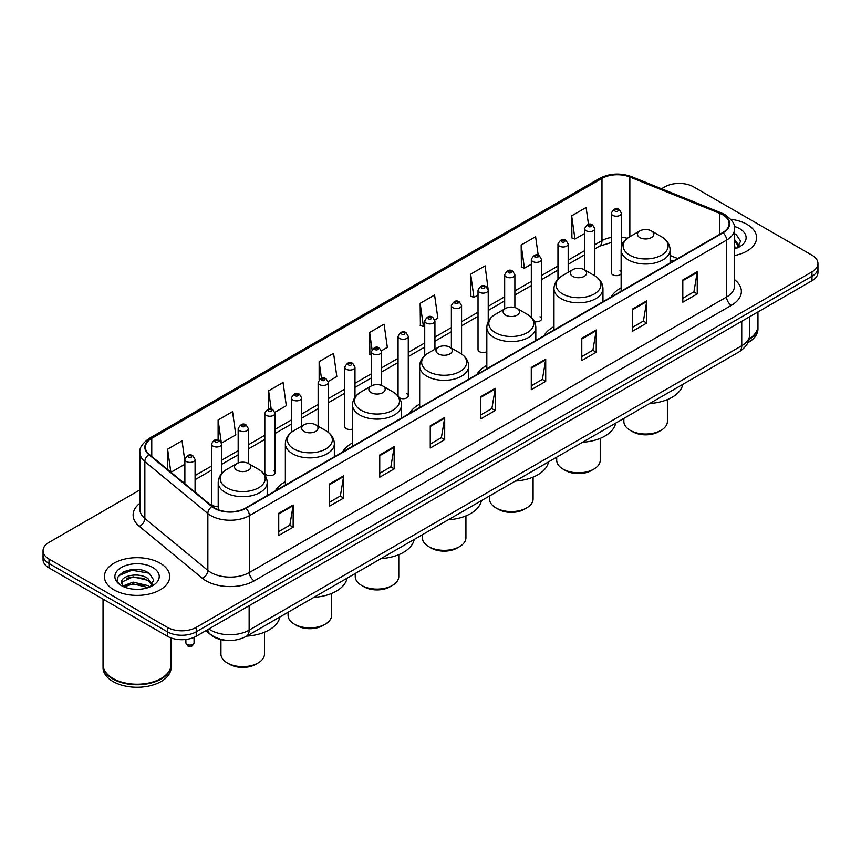 <?xml version="1.0" encoding="UTF-8"?>
<svg xmlns="http://www.w3.org/2000/svg" width="861" height="861" viewBox="0 0 861 861"><rect width="100%" height="100%" fill="white"/><g stroke="black" fill="none" stroke-linecap="round" stroke-linejoin="round"><path stroke-width="1.29" d="M285.357 481.719A36.054 20.815 0 0 0 275.412 490.824M352.515 442.941A36.054 20.815 0 0 0 342.57 452.047M419.673 404.175A36.054 20.815 0 0 0 409.728 413.28M486.82 365.398A36.054 20.815 0 0 0 476.876 374.503M553.978 326.631A36.054 20.815 0 0 0 544.034 335.736M621.136 287.854A36.054 20.815 0 0 0 611.192 296.959M488.23 321.573L488.23 290.189A5.101 2.949 180 0 1 485.077 292.912A5.101 2.949 180 0 1 479.523 292.277A5.101 2.949 180 0 1 478.027 290.189L478.027 349.631A5.101 2.949 0 0 0 479.523 351.708A5.101 2.949 0 0 0 486.82 351.654M399.278 397.685A5.101 2.949 0 0 0 399.569 397.868A5.101 2.949 0 0 0 405.133 398.503A5.101 2.949 0 0 0 408.275 395.791L408.275 336.35A5.101 2.949 180 0 1 405.133 339.073A5.101 2.949 180 0 1 399.569 338.438A5.101 2.949 180 0 1 398.073 336.35L398.073 395.791A5.101 2.949 0 0 0 398.105 396.114M354.98 397.33L354.98 367.12A5.101 2.949 180 0 1 351.826 369.843A5.101 2.949 180 0 1 346.273 369.208A5.101 2.949 180 0 1 344.777 367.12L344.777 426.561A5.101 2.949 0 0 0 346.273 428.638A5.101 2.949 0 0 0 352.515 429.079M275.025 472.721L275.025 413.28A5.101 2.949 180 0 1 271.882 416.003A5.101 2.949 180 0 1 266.318 415.368A5.101 2.949 180 0 1 264.822 413.28L264.822 472.721A5.101 2.949 0 0 0 266.318 474.798A5.101 2.949 0 0 0 271.882 475.444A5.101 2.949 0 0 0 275.025 472.721A5.101 2.949 0 0 0 273.529 470.633M221.729 473.507L221.729 444.061A5.101 2.949 180 0 1 218.576 446.773A5.101 2.949 180 0 1 213.022 446.138A5.101 2.949 180 0 1 211.526 444.061L211.526 503.491A5.101 2.949 0 0 0 213.022 505.568A5.101 2.949 0 0 0 218.21 506.29M621.481 246.946L621.481 213.259A5.101 2.949 180 0 1 618.327 215.982A5.101 2.949 180 0 1 612.774 215.347A5.101 2.949 180 0 1 611.278 213.259L611.278 272.7A5.101 2.949 0 0 0 612.774 274.777A5.101 2.949 0 0 0 621.136 273.766M672.893 261.346L670.116 260.216M534.39 321.562A5.101 2.949 0 0 0 541.526 318.85A5.101 2.949 0 0 0 540.03 316.773M408.275 395.791A5.101 2.949 0 0 0 406.779 393.703M621.136 271.635A5.101 2.949 0 0 0 619.985 270.612M226.798 640.358A20.406 11.785 180 0 1 211.505 635.364L205.844 630.693M139.783 569.788A27.208 15.713 0 0 0 123.855 571.682M139.934 489.887L49.023 542.376A20.406 11.785 0 0 0 43.05 550.706L43.05 559.596A20.406 11.785 0 0 0 49.023 567.926L167.368 636.247A20.406 11.785 0 0 0 196.233 636.247L811.977 280.751A20.406 11.785 0 0 0 817.95 272.42L817.95 267.975A20.406 11.785 0 0 1 811.977 276.306A20.406 11.785 0 0 0 817.95 267.975L817.95 263.531A20.406 11.785 0 0 0 811.977 255.2L693.632 186.88A20.406 11.785 0 0 0 664.767 186.88L661.517 188.753M43.05 550.706A20.406 11.785 0 0 0 49.023 559.037L167.368 627.357A20.406 11.785 0 0 0 196.233 627.357L196.233 631.802L811.977 276.306L196.233 631.802A20.406 11.785 0 0 1 167.368 631.802A20.406 11.785 0 0 0 196.233 631.802L196.233 636.247M49.023 559.037L49.023 563.481L167.368 631.802L49.023 563.481A20.406 11.785 0 0 1 43.05 555.151A20.406 11.785 0 0 0 49.023 563.481L49.023 567.926M747.036 224.366A32.653 18.856 0 0 0 730.72 219.264A32.653 18.856 0 0 1 747.036 224.366A32.653 18.856 0 0 1 756.593 237.701A32.653 18.856 0 0 0 747.036 224.366M160.146 563.202A32.653 18.856 0 0 0 124.565 559.112A32.653 18.856 0 0 0 104.407 576.536A32.653 18.856 0 0 0 113.964 589.86A32.653 18.856 0 0 0 149.556 593.95A32.653 18.856 0 0 0 169.714 576.536A32.653 18.856 0 0 0 160.146 563.202A32.653 18.856 0 0 0 124.565 559.112A32.653 18.856 0 0 0 104.407 576.536A32.653 18.856 0 0 0 113.964 589.86A32.653 18.856 0 0 0 149.556 593.95A32.653 18.856 0 0 0 169.714 576.536A32.653 18.856 0 0 0 160.146 563.202M722.734 214.787A21.773 12.571 180 0 1 729.116 223.677A21.773 12.571 180 0 1 722.734 232.567L245.536 508.076A21.773 12.571 180 0 1 212.312 506.397L149.308 454.447A21.773 12.571 180 0 1 145.369 447.236A21.773 12.571 180 0 1 151.751 438.357L601.979 178.41A21.773 12.571 180 0 1 629.854 177.011L719.828 213.377A21.773 12.571 180 0 1 722.734 214.787M723.122 214.561A22.311 12.883 0 0 0 720.14 213.119L630.166 176.753A22.311 12.883 0 0 0 601.591 178.195L151.364 438.131A22.311 12.883 0 0 0 148.867 454.63L211.86 506.569A22.311 12.883 0 0 0 245.923 508.291L723.122 232.782A22.311 12.883 0 0 0 723.122 214.561M278.727 513.296L278.727 535.51L293.16 527.18L293.16 504.966L278.727 513.296M278.727 531.571L289.845 525.156L293.106 505.698A5.446 3.143 -120 0 0 293.16 504.966M289.748 525.21L293.16 527.18M329.236 484.13L329.236 506.354L343.668 498.024L343.668 475.799L329.236 484.13M329.236 502.404L340.353 495.99L343.614 476.542A5.446 3.143 -120 0 0 343.668 475.799M340.256 496.044L343.668 498.024M379.744 454.974L379.744 477.188L394.177 468.858L394.177 446.644L379.744 454.974M379.744 473.249L390.862 466.834L394.123 447.376A5.446 3.143 -120 0 0 394.177 446.644M390.765 466.888L394.177 468.858M430.263 425.808L430.263 448.032L444.696 439.691L444.696 417.477L430.263 425.808M430.263 444.082L441.37 437.668L444.631 418.22A5.446 3.143 -120 0 0 444.696 417.477M441.273 437.722L444.696 439.691M682.805 279.997L682.805 302.222L697.238 293.892L697.238 271.667L682.805 279.997M682.805 298.272L693.923 291.857L697.184 272.41A5.446 3.143 -120 0 0 697.238 271.667M693.826 291.911L697.238 293.892M632.297 309.164L632.297 331.377L646.729 323.047L646.729 300.833L632.297 309.164M632.297 327.438L643.415 321.024L646.676 301.565A5.446 3.143 -120 0 0 646.729 300.833M643.318 321.078L646.729 323.047M581.788 338.319L581.788 360.544L596.221 352.214L596.221 329.989L581.788 338.319M581.788 356.605L592.906 350.179L596.167 330.732A5.446 3.143 -120 0 0 596.221 329.989M592.809 350.244L596.221 352.214M531.28 367.486L531.28 389.699L545.713 381.369L545.713 359.155L531.28 367.486M531.28 385.76L542.398 379.346L545.648 359.887A5.446 3.143 -120 0 0 545.713 359.155M542.301 379.4L545.713 381.369M480.772 396.652L480.772 418.866L495.204 410.536L495.204 388.311L480.772 396.652M480.772 414.927L491.889 408.501L495.14 389.054A5.446 3.143 -120 0 0 495.204 388.311M491.792 408.566L495.204 410.536M734.551 255.534A32.653 18.856 0 0 0 756.593 237.701A32.653 18.856 0 0 1 734.551 255.534M196.233 627.357L811.977 271.861A20.406 11.785 0 0 0 817.95 263.531M274.907 412.29L286.315 405.703L283.054 382.478L268.632 390.819L268.632 409.04M221.6 443.06L235.806 434.859L232.545 411.644L218.113 419.974L218.113 439.853M184.878 461.012L182.037 440.81L167.604 449.141L167.604 469.536M434.805 319.969L437.851 318.215L434.59 295L420.157 303.33L420.394 325.415M488.101 289.199L485.098 265.834L470.666 274.164L470.902 296.249M538.222 255.297L535.607 236.678L521.174 245.008L521.411 267.093M588.483 224.387L586.115 207.512L571.693 215.842L571.919 237.927M328.202 381.52L336.823 376.537L333.573 353.322L319.14 361.652L319.14 379.841M381.498 350.739L387.332 347.37L384.081 324.156L369.649 332.497L369.875 354.571M371.425 355.152L369.649 354.484M369.649 332.497L372.049 349.598M420.157 303.33L423.418 326.545L424.721 325.792M423.418 326.545L420.157 325.329M470.666 274.164L473.927 297.379L478.027 295.022M473.927 297.379L470.666 296.162M521.174 245.008L524.435 268.223L531.323 264.241M524.435 268.223L521.174 267.007M571.693 215.842L574.944 239.057L584.63 233.471M574.944 239.057L571.693 237.84M319.14 361.652L321.487 378.377M268.632 390.819L271.183 409.029M218.113 419.974L221.223 442.113M170.962 472.302L184.878 464.262M167.604 449.141L170.844 472.205M749.199 338.9A34.02 19.642 0 0 0 757.96 325.749L757.96 311.94M749.027 339.557A34.02 19.642 0 0 0 757.96 326.297A34.02 19.642 0 0 0 757.949 326.018M747.778 342.807A34.02 19.642 0 0 0 757.96 328.794L757.96 326.297M734.551 246.601L736.618 248.216M734.551 248.366L735.143 248.754M734.551 239.541L739.233 245.815M734.551 241.306L738.889 246.278M734.551 248.947A22.182 12.807 0 0 0 739.621 246.763A22.182 12.807 0 0 0 739.621 228.649A22.182 12.807 0 0 0 734.304 226.378M737.134 248L740.611 241.177L736.22 234.547M734.551 233.718L735.918 234.343M623.859 418.403L623.859 421.449A21.773 12.571 0 0 0 630.23 430.339L632.641 431.727A18.372 10.601 0 0 0 658.611 431.727L661.022 430.339A21.773 12.571 0 0 0 667.393 421.449L667.393 399.579M632.641 431.727L630.23 430.339A21.773 12.571 0 0 0 661.022 430.339M639.852 237.593A8.169 4.714 0 0 0 651.4 237.593A8.169 4.714 0 0 0 651.4 230.92L661.539 236.775A22.494 12.99 0 0 1 661.539 255.147A22.494 12.99 0 0 1 629.714 255.147A22.494 12.99 0 0 1 629.714 236.775C624.171 240.068 621.319 244.438 621.136 249.884A24.495 14.142 0 0 0 628.304 259.882A24.495 14.142 0 0 0 654.995 262.949A24.495 14.142 0 0 0 670.116 249.884C669.933 244.438 667.071 240.068 661.539 236.775L651.4 230.92A8.169 4.714 0 0 0 639.852 230.92A8.169 4.714 0 0 0 639.852 237.593M649.689 403.486A37.421 21.6 0 0 0 682.816 384.361M556.701 457.169L556.701 460.226A21.773 12.571 0 0 0 563.072 469.105L565.483 470.493A18.372 10.601 0 0 0 591.464 470.493L593.864 469.105A21.773 12.571 0 0 0 600.235 460.226L600.235 438.357M565.483 470.493L563.072 469.105A21.773 12.571 0 0 0 593.864 469.105M572.694 276.359A8.169 4.714 0 0 0 584.242 276.359A8.169 4.714 0 0 0 584.242 269.697L594.381 275.552A22.494 12.99 0 0 1 594.381 293.913A22.494 12.99 0 0 1 562.567 293.913A22.494 12.99 0 0 1 562.567 275.552C557.024 278.835 554.161 283.204 553.978 288.661A24.495 14.142 0 0 0 561.157 298.659A24.495 14.142 0 0 0 587.848 301.727A24.495 14.142 0 0 0 602.958 288.661C602.786 283.204 599.923 278.835 594.381 275.552L584.242 269.697A8.169 4.714 0 0 0 572.694 269.697A8.169 4.714 0 0 0 572.694 276.359M582.531 442.263A37.421 21.6 0 0 0 615.669 423.128M489.543 495.947L489.543 498.993A21.773 12.571 0 0 0 495.925 507.882L498.325 509.271A18.372 10.601 0 0 0 524.306 509.271L526.706 507.882A21.773 12.571 0 0 0 533.088 498.993L533.088 477.123M498.325 509.271L495.925 507.882A21.773 12.571 0 0 0 526.706 507.882M505.547 315.137A8.169 4.714 0 0 0 517.084 315.137A8.169 4.714 0 0 0 517.084 308.464L527.223 314.319A22.494 12.99 0 0 1 527.223 332.69A22.494 12.99 0 0 1 495.409 332.69A22.494 12.99 0 0 1 495.409 314.319C489.866 317.612 487.003 321.982 486.82 327.428A24.495 14.142 0 0 0 493.999 337.426A24.495 14.142 0 0 0 520.69 340.493A24.495 14.142 0 0 0 535.811 327.428C535.628 321.982 532.765 317.612 527.223 314.319L517.084 308.464A8.169 4.714 0 0 0 505.547 308.464A8.169 4.714 0 0 0 505.547 315.137M515.384 481.03A37.421 21.6 0 0 0 548.511 461.905M422.396 534.713L422.396 537.77A21.773 12.571 0 0 0 428.767 546.649L431.178 548.037A18.372 10.601 0 0 0 457.148 548.037L459.559 546.649A21.773 12.571 0 0 0 465.93 537.77L465.93 515.9M431.178 548.037L428.767 546.649A21.773 12.571 0 0 0 459.559 546.649M438.389 353.903A8.169 4.714 0 0 0 449.937 353.903A8.169 4.714 0 0 0 449.937 347.241L460.075 353.085A22.494 12.99 0 0 1 460.075 371.457A22.494 12.99 0 0 1 428.251 371.457A22.494 12.99 0 0 1 428.251 353.085C422.708 356.379 419.856 360.748 419.673 366.205A24.495 14.142 0 0 0 426.841 376.203A24.495 14.142 0 0 0 453.532 379.27A24.495 14.142 0 0 0 468.653 366.205C468.47 360.748 465.607 356.379 460.075 353.085L449.937 347.241A8.169 4.714 0 0 0 438.389 347.241A8.169 4.714 0 0 0 438.389 353.903M448.226 519.796A37.421 21.6 0 0 0 481.353 500.671M355.238 573.491L355.238 576.536A21.773 12.571 0 0 0 361.609 585.426L364.02 586.815A18.372 10.601 0 0 0 390.001 586.815L392.401 585.426A21.773 12.571 0 0 0 398.772 576.536L398.772 554.667M364.02 586.815L361.609 585.426A21.773 12.571 0 0 0 392.401 585.426M371.231 392.67A8.169 4.714 0 0 0 382.779 392.67A8.169 4.714 0 0 0 382.779 386.008L392.917 391.863A22.494 12.99 0 0 1 392.917 410.234A22.494 12.99 0 0 1 361.103 410.234A22.494 12.99 0 0 1 361.103 391.863C355.561 395.156 352.698 399.526 352.515 404.971A24.495 14.142 0 0 0 359.694 414.97A24.495 14.142 0 0 0 386.385 418.037A24.495 14.142 0 0 0 401.495 404.971C401.312 399.526 398.46 395.156 392.917 391.863L382.779 386.008A8.169 4.714 0 0 0 371.231 386.008A8.169 4.714 0 0 0 371.231 392.67M381.068 558.574A37.421 21.6 0 0 0 414.206 539.438M288.08 612.257L288.08 615.303A21.773 12.571 0 0 0 294.462 624.193L296.862 625.581A18.372 10.601 0 0 0 322.843 625.581L325.243 624.193A21.773 12.571 0 0 0 331.625 615.303L331.625 593.433M296.862 625.581L294.462 624.193A21.773 12.571 0 0 0 325.243 624.193M304.084 431.447A8.169 4.714 0 0 0 315.621 431.447A8.169 4.714 0 0 0 315.621 424.785L325.759 430.629A22.494 12.99 0 0 1 325.759 449.001A22.494 12.99 0 0 1 293.945 449.001A22.494 12.99 0 0 1 293.945 430.629C288.403 433.922 285.54 438.292 285.357 443.749A24.495 14.142 0 0 0 292.536 453.747A24.495 14.142 0 0 0 319.227 456.814A24.495 14.142 0 0 0 334.348 443.749C334.165 438.292 331.302 433.922 325.759 430.629L315.621 424.785A8.169 4.714 0 0 0 304.084 424.785A8.169 4.714 0 0 0 304.084 431.447M313.91 597.34A37.421 21.6 0 0 0 347.048 578.215M220.933 639.605L220.933 654.08A21.773 12.571 0 0 0 227.304 662.97L229.715 664.358A18.372 10.601 0 0 0 255.685 664.358L258.096 662.97A21.773 12.571 0 0 0 264.467 654.08L264.467 632.211M229.715 664.358L227.304 662.97A21.773 12.571 0 0 0 258.096 662.97M236.926 470.214A8.169 4.714 0 0 0 248.474 470.214A8.169 4.714 0 0 0 248.474 463.552L258.612 469.406A22.494 12.99 0 0 1 258.612 487.778A22.494 12.99 0 0 1 226.787 487.778A22.494 12.99 0 0 1 226.787 469.406C221.245 472.7 218.393 477.069 218.21 482.515A24.495 14.142 0 0 0 225.378 492.514A24.495 14.142 0 0 0 252.069 495.581A24.495 14.142 0 0 0 267.19 482.515C267.007 477.069 264.144 472.7 258.612 469.406L248.474 463.552A8.169 4.714 0 0 0 236.926 463.552A8.169 4.714 0 0 0 236.926 470.214M246.763 636.118A37.421 21.6 0 0 0 279.89 616.982M160.996 678.533A33.676 19.437 0 0 1 160.867 678.597A33.676 19.437 0 0 1 113.243 678.597L113.006 678.468A34.02 19.642 0 0 0 161.115 678.457A34.02 19.642 0 0 0 171.07 664.574L171.07 637.936M103.051 664.853A34.02 19.642 0 0 0 103.04 665.133A34.02 19.642 0 0 0 113.006 679.017A34.02 19.642 0 0 0 150.072 683.279A34.02 19.642 0 0 0 171.07 665.133A34.02 19.642 0 0 0 171.07 664.853M103.04 665.133L103.04 667.63A34.02 19.642 0 0 0 113.006 681.514A34.02 19.642 0 0 0 150.072 685.776A34.02 19.642 0 0 0 171.07 667.63L171.07 665.133M133.347 589.161L138.524 589.311M123.177 585.91L133.078 582.122L147.931 585.598L149.739 587.041M124.081 586.858L133.078 583.887L148.264 587.589M123.327 586.589L121.735 582.865A15.38 8.879 0 0 0 124.221 586.976M152.354 584.651L147.931 578.549C138.707 571.661 119.711 575.912 121.735 582.865L121.681 582.187M121.778 583.08L122.208 581.939L133.078 576.838L147.931 580.314L151.999 585.103M150.255 586.825L153.732 580.002L149.34 573.383C133.778 562.19 106.118 576.935 122.09 585.975L122.875 586.459M152.741 567.474A22.182 12.807 0 0 0 121.379 567.474A22.182 12.807 0 0 0 121.379 585.588A22.182 12.807 0 0 0 152.741 585.588A22.182 12.807 0 0 0 152.741 567.474M103.04 599.116L103.04 664.574A34.02 19.642 0 0 0 113.006 678.457A34.02 19.642 0 0 0 113.006 678.468L113.243 678.597M118.84 575.6L131.873 570.262L149.039 573.178M126.976 578.205L131.873 577.311L144.121 578.366M126.976 585.254L131.873 584.371L144.121 585.415M208.836 628.971A27.208 15.713 0 0 0 210.665 630.134A27.208 15.713 0 0 0 249.141 630.134L741.741 345.735A27.208 15.713 0 0 0 749.705 334.628C749.909 341.386 746.315 347.166 738.921 351.966L246.321 636.365A13.604 7.857 60 0 0 249.141 630.134L249.141 605.692M741.741 321.304L741.741 345.735A13.604 7.857 60 0 1 738.921 351.966M207.727 629.606A13.604 9.105 129.5 0 0 210.106 634.03L205.973 630.629M811.977 280.751L811.977 271.861M167.368 636.247L167.368 627.357M734.551 279.664A34.02 19.642 180 0 1 731.398 305.332L254.199 580.841A6.802 3.928 60 0 1 249.389 572.511L726.587 297.002A27.208 15.713 0 0 0 734.551 285.884L734.551 229.004A27.208 15.713 180 0 1 726.587 240.122A6.802 3.928 -120 0 0 723.122 232.782M254.199 580.841A34.02 19.642 180 0 1 206.091 580.841A34.02 19.642 180 0 1 202.281 578.215L139.278 526.275A34.02 19.642 180 0 1 139.934 503.222M210.902 572.511A27.208 15.713 0 0 0 249.389 572.511L249.389 515.631A27.208 15.713 180 0 1 207.856 513.533L144.852 461.582A27.208 15.713 180 0 1 139.934 452.574L139.934 509.454A27.208 15.713 0 0 0 144.852 518.462L207.856 570.412A27.208 15.713 0 0 0 210.902 572.511M734.551 229.004C735.466 224.753 732.334 220.018 725.177 214.787L721.604 213.044A6.802 3.186 112 0 0 720.14 213.119M721.604 213.044L631.63 176.677C620.361 172.684 609.663 173.265 599.536 178.41A6.802 3.928 60 0 1 601.591 178.195M151.364 438.131A6.802 3.928 -120 0 0 149.308 438.346C142.248 443.426 139.116 448.161 139.934 452.574M148.867 454.63A6.802 4.553 129.5 0 0 144.852 461.582L144.852 518.462A6.802 4.553 -50.5 0 1 139.278 526.275M631.63 176.677A6.802 3.186 112 0 0 630.166 176.753M211.86 506.569A6.802 4.553 129.5 0 0 207.856 513.533L207.856 570.412A6.802 4.553 -50.5 0 1 202.281 578.215M245.923 508.291A6.802 3.928 60 0 1 249.389 515.631L726.587 240.122L726.587 297.002A6.802 3.928 60 0 0 731.398 305.332M151.751 438.357L151.751 456.459M719.828 213.377L719.828 234.246M629.854 177.011L629.854 236.7M677.704 258.558L670.116 255.491M627.357 238.346A21.773 12.571 0 0 0 621.481 237.173M611.278 237.453A21.773 12.571 0 0 0 601.979 240.628L594.833 244.75M601.979 178.41L601.979 240.628A12.248 7.071 60 0 1 599.439 246.235L594.833 248.894M584.63 250.648L568.185 260.14M557.971 266.027L541.526 275.531M531.323 281.418L514.878 290.91M504.675 296.808L488.23 306.301M478.027 312.188L461.582 321.691M451.379 327.578L434.934 337.071M424.721 342.969L408.275 352.461M398.073 358.348L381.627 367.841M371.425 373.739L354.98 383.231M344.777 389.118L328.332 398.621M318.129 404.509L301.673 414.001M291.47 419.899L275.025 429.391M264.822 435.279L248.377 444.771M238.174 450.669L221.729 460.161M211.526 466.059L195.081 475.552M184.878 481.439L183.21 482.397M480.772 397.351L495.14 389.054M531.28 368.185L545.648 359.887M581.788 339.03L596.167 330.732M632.297 309.863L646.676 301.565M682.805 280.708L697.184 272.41M430.263 426.518L444.631 418.22M379.744 455.673L394.123 447.376M329.236 484.84L343.614 476.542M278.727 513.995L293.106 505.698M615.174 211.182A1.7 0.979 0 0 0 617.585 211.182A1.7 0.979 0 0 0 617.585 209.793A1.7 0.979 0 0 0 615.174 209.793A1.7 0.979 0 0 0 615.174 211.182M594.833 275.811L594.833 228.649A5.101 2.949 180 0 1 591.679 231.372A5.101 2.949 180 0 1 586.115 230.726A5.101 2.949 180 0 1 584.63 228.649L584.63 269.913M588.526 226.561A1.7 0.979 0 0 0 590.926 226.561A1.7 0.979 0 0 0 590.926 225.173A1.7 0.979 0 0 0 588.526 225.173A1.7 0.979 0 0 0 588.526 226.561M568.185 272.302L568.185 244.029A5.101 2.949 180 0 1 565.031 246.752A5.101 2.949 180 0 1 559.467 246.117A5.101 2.949 180 0 1 557.971 244.029L557.971 279.125M561.878 241.952A1.7 0.979 0 0 0 564.278 241.952A1.7 0.979 0 0 0 564.278 240.563A1.7 0.979 0 0 0 561.878 240.563A1.7 0.979 0 0 0 561.878 241.952M541.526 318.85L541.526 259.419A5.101 2.949 180 0 1 538.383 262.142A5.101 2.949 180 0 1 532.819 261.507A5.101 2.949 180 0 1 531.323 259.419L531.323 317.397M535.219 257.331A1.7 0.979 0 0 0 537.63 257.331A1.7 0.979 0 0 0 537.63 255.943A1.7 0.979 0 0 0 535.219 255.943A1.7 0.979 0 0 0 535.219 257.331M514.878 307.56L514.878 274.81A5.101 2.949 180 0 1 511.725 277.533A5.101 2.949 180 0 1 506.171 276.887A5.101 2.949 180 0 1 504.675 274.81L504.675 308.97M508.571 272.722A1.7 0.979 0 0 0 510.982 272.722A1.7 0.979 0 0 0 510.982 271.333A1.7 0.979 0 0 0 508.571 271.333A1.7 0.979 0 0 0 508.571 272.722M481.923 288.112A1.7 0.979 0 0 0 484.334 288.112A1.7 0.979 0 0 0 484.334 286.724A1.7 0.979 0 0 0 481.923 286.724A1.7 0.979 0 0 0 481.923 288.112M461.582 354.043L461.582 305.58A5.101 2.949 180 0 1 458.429 308.303A5.101 2.949 180 0 1 452.864 307.657A5.101 2.949 180 0 1 451.379 305.58L451.379 348.07M455.275 303.492A1.7 0.979 0 0 0 457.675 303.492A1.7 0.979 0 0 0 457.675 302.103A1.7 0.979 0 0 0 455.275 302.103A1.7 0.979 0 0 0 455.275 303.492M434.934 349.232L434.934 320.97A5.101 2.949 180 0 1 431.781 323.682A5.101 2.949 180 0 1 426.217 323.047A5.101 2.949 180 0 1 424.721 320.97L424.721 355.636M428.627 318.882A1.7 0.979 0 0 0 431.027 318.882A1.7 0.979 0 0 0 431.027 317.494A1.7 0.979 0 0 0 428.627 317.494A1.7 0.979 0 0 0 428.627 318.882M401.969 334.272A1.7 0.979 0 0 0 404.379 334.272A1.7 0.979 0 0 0 404.379 332.884A1.7 0.979 0 0 0 401.969 332.884A1.7 0.979 0 0 0 401.969 334.272M381.627 385.459L381.627 351.74A5.101 2.949 180 0 1 378.474 354.463A5.101 2.949 180 0 1 372.921 353.817A5.101 2.949 180 0 1 371.425 351.74L371.425 385.9M375.321 349.652A1.7 0.979 0 0 0 377.731 349.652A1.7 0.979 0 0 0 377.731 348.264A1.7 0.979 0 0 0 375.321 348.264A1.7 0.979 0 0 0 375.321 349.652M348.673 365.042A1.7 0.979 0 0 0 351.084 365.042A1.7 0.979 0 0 0 351.084 363.654A1.7 0.979 0 0 0 348.673 363.654A1.7 0.979 0 0 0 348.673 365.042M328.332 432.362L328.332 382.51A5.101 2.949 180 0 1 325.178 385.233A5.101 2.949 180 0 1 319.614 384.598A5.101 2.949 180 0 1 318.129 382.51L318.129 426.227M322.025 380.422A1.7 0.979 0 0 0 324.425 380.422A1.7 0.979 0 0 0 324.425 379.034A1.7 0.979 0 0 0 322.025 379.034A1.7 0.979 0 0 0 322.025 380.422M301.673 426.163L301.673 397.9A5.101 2.949 180 0 1 298.53 400.623A5.101 2.949 180 0 1 292.966 399.978A5.101 2.949 180 0 1 291.47 397.9L291.47 432.287M295.377 395.812A1.7 0.979 0 0 0 297.777 395.812A1.7 0.979 0 0 0 297.777 394.424A1.7 0.979 0 0 0 295.377 394.424A1.7 0.979 0 0 0 295.377 395.812M268.718 411.203A1.7 0.979 0 0 0 271.129 411.203A1.7 0.979 0 0 0 271.129 409.814A1.7 0.979 0 0 0 268.718 409.814A1.7 0.979 0 0 0 268.718 411.203M248.377 463.498L248.377 428.67A5.101 2.949 180 0 1 245.224 431.393A5.101 2.949 180 0 1 239.67 430.748A5.101 2.949 180 0 1 238.174 428.67L238.174 462.96M242.07 426.582A1.7 0.979 0 0 0 244.481 426.582A1.7 0.979 0 0 0 244.481 425.194A1.7 0.979 0 0 0 242.07 425.194A1.7 0.979 0 0 0 242.07 426.582M215.422 441.973A1.7 0.979 0 0 0 217.833 441.973A1.7 0.979 0 0 0 217.833 440.584A1.7 0.979 0 0 0 215.422 440.584A1.7 0.979 0 0 0 215.422 441.973M187.085 644.415A4.079 2.357 0 0 0 191.54 644.921A4.079 2.357 0 0 0 194.059 642.747C192.713 646.417 190.625 647.494 187.795 645.976L185.89 642.747A4.079 2.357 0 0 0 187.085 644.415M195.081 492.18L195.081 459.44A5.101 2.949 180 0 1 191.928 462.163A5.101 2.949 180 0 1 186.363 461.528A5.101 2.949 180 0 1 184.878 459.44L184.878 483.774M188.774 457.363A1.7 0.979 0 0 0 191.174 457.363A1.7 0.979 0 0 0 191.174 455.975A1.7 0.979 0 0 0 188.774 455.975A1.7 0.979 0 0 0 188.774 457.363M246.321 636.365C235.376 641.865 224.43 641.865 213.474 636.365L210.106 634.03M749.705 334.628L749.705 316.697M599.536 178.41L149.308 438.346M623.407 242.522L621.481 242.307M611.278 242.522L599.439 246.235M584.63 254.791L568.185 264.284M557.971 270.171L541.526 279.664M531.323 285.561L514.878 295.054M504.675 300.941L488.23 310.444M478.027 316.331L461.582 325.824M451.379 331.722L434.934 341.214M424.721 347.101L408.275 356.605M398.073 362.492L381.627 371.984M371.425 377.882L354.98 387.375M344.777 393.262L328.332 402.754M318.129 408.652L301.673 418.145M291.47 424.032L275.025 433.535M264.822 439.422L248.377 448.915M238.174 454.812L221.729 464.305M211.526 470.192L195.081 479.695M673.044 261.26L670.116 260.076M670.116 262.939L670.116 249.884M621.136 291.222L621.136 249.884M639.852 230.92L629.714 236.775M602.958 301.716L602.958 288.661M553.978 329.989L553.978 288.661M572.694 269.697L562.567 275.552M535.811 340.482L535.811 327.428M486.82 368.766L486.82 327.428M505.547 308.464L495.409 314.319M468.653 379.26L468.653 366.205M419.673 407.533L419.673 366.205M438.389 347.241L428.251 353.085M401.495 418.026L401.495 404.971M352.515 446.31L352.515 404.971M371.231 386.008L361.103 391.863M334.348 456.804L334.348 443.749M285.357 485.077L285.357 443.749M304.084 424.785L293.945 430.629M267.19 495.57L267.19 482.515M218.21 509.701L218.21 482.515M236.926 463.552L226.787 469.406M621.481 213.259L619.285 209.621C616.325 207.479 613.656 208.696 611.278 213.259M594.833 228.649L592.626 225.012C589.667 222.87 586.998 224.086 584.63 228.649M568.185 244.029L565.978 240.391C563.019 238.26 560.35 239.466 557.971 244.029M541.526 259.419L539.33 255.782C536.371 253.64 533.702 254.856 531.323 259.419M514.878 274.81L512.682 271.161C509.723 269.03 507.054 270.246 504.675 274.81M488.23 290.189L486.034 286.552C483.075 284.41 480.406 285.626 478.027 290.189M461.582 305.58L459.376 301.942C456.416 299.8 453.747 301.016 451.379 305.58M434.934 320.97L432.728 317.322C429.768 315.191 427.099 316.396 424.721 320.97M408.275 336.35L406.08 332.712C403.12 330.57 400.451 331.786 398.073 336.35M381.627 351.74L379.432 348.102C376.472 345.961 373.803 347.177 371.425 351.74M354.98 367.12L352.784 363.482C349.824 361.351 347.155 362.556 344.777 367.12M328.332 382.51L326.125 378.872C323.166 376.731 320.496 377.947 318.129 382.51M301.673 397.9L299.477 394.252C296.518 392.121 293.849 393.337 291.47 397.9M275.025 413.28L272.829 409.642C269.87 407.501 267.201 408.717 264.822 413.28M248.377 428.67L246.181 425.033C243.222 422.891 240.553 424.107 238.174 428.67M221.729 444.061L219.533 440.412C216.574 438.281 213.905 439.487 211.526 444.061M194.059 642.747L194.059 637.334M195.081 459.44L192.875 455.803C189.915 453.661 187.246 454.877 184.878 459.44M185.89 642.747L185.89 639.454"/></g></svg>
